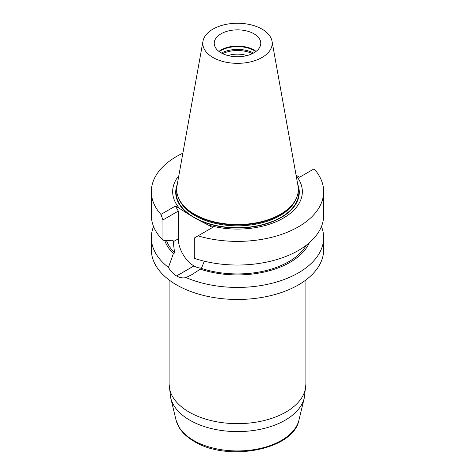 <?xml version="1.0" encoding="UTF-8"?>
<svg xmlns="http://www.w3.org/2000/svg" width="475" height="475" viewBox="0 0 475 475"><rect width="100%" height="100%" fill="white"/><g stroke="black" fill="none" stroke-linecap="round" stroke-linejoin="round"><path stroke-width="0.71" d="M321.444 226.492A86.159 49.744 180 0 1 323.659 237.69L323.659 249.725A86.159 49.744 180 0 1 270.471 295.682A86.159 49.744 180 0 1 176.575 284.899A86.159 49.744 180 0 1 151.341 249.725L151.341 237.69A86.159 49.744 180 0 1 153.556 226.492M253.959 33.796A23.275 13.437 180 0 1 260.775 43.296A23.275 13.437 180 0 1 237.5 56.739A23.275 13.437 180 0 1 214.225 43.296A23.275 13.437 180 0 1 221.041 33.796A23.275 13.437 180 0 1 253.959 33.796M256.072 51.395A23.275 13.437 0 0 0 221.041 49.994A23.275 13.437 0 0 0 218.928 51.395M272.027 41.23L297.985 185.784A60.812 35.108 180 0 1 290.332 206.791L289.619 207.51A59.993 34.633 180 0 1 237.5 224.996A59.993 34.633 180 0 1 185.381 207.51L184.668 206.791A60.812 35.108 180 0 1 177.015 185.784L202.973 41.23A34.711 20.039 180 0 1 225.892 24.409A34.711 20.039 180 0 1 262.046 29.129A34.711 20.039 180 0 1 272.027 41.23A34.711 20.039 180 0 1 237.5 63.341A34.711 20.039 180 0 1 202.973 41.23M290.332 206.791A60.812 35.108 180 0 1 237.5 224.515A60.812 35.108 180 0 1 184.668 206.791M219.177 51.585A23.821 13.751 180 0 1 220.655 50.647A23.821 13.751 180 0 1 255.823 51.585M228.036 55.575A19.154 11.056 180 0 1 246.964 55.575M222.621 53.633A23.275 13.437 180 0 1 252.379 53.633M177.27 184.365A61.786 35.672 0 0 0 190.285 215.317L197.653 219.569A61.786 35.672 0 0 0 269.646 222.775A61.786 35.672 0 0 0 297.73 184.365M178.826 175.703A64.849 37.442 0 0 0 179.562 208.454L190.285 215.317M197.653 219.569L208.377 225.091A64.849 37.442 0 0 0 282.756 218.458A64.849 37.442 0 0 0 296.174 175.703M208.377 225.091L212.533 227.489L194.287 238.023L194.287 258.329A86.159 49.744 0 0 0 280.511 258.394A86.159 49.744 0 0 0 323.659 215.294L323.659 191.639A86.159 49.744 0 0 0 314.088 168.857L299.594 177.223L296.085 175.198M198.039 235.861A86.159 49.744 0 0 0 323.659 191.639M323.659 237.69A86.159 49.744 180 0 1 276.135 282.15A86.159 49.744 180 0 1 185.998 277.566L192.031 274.562L201.418 268.387L204.292 261.191M201.418 268.387A72.509 41.859 0 0 0 306.357 245.195M200.183 269.099A74.189 42.833 0 0 0 309.356 242.737M185.998 277.566C182.958 278.308 179.829 277.78 176.599 275.975A86.159 49.744 180 0 1 176.558 275.951C173.375 274.051 170.662 271.207 168.429 267.425A86.159 49.744 180 0 1 151.341 237.69M164.706 240.356A74.189 42.833 0 0 0 173.375 253.62L168.429 267.425M166.464 240.463A72.509 41.859 0 0 0 174.61 252.908L173.375 253.62M162.961 240.243L162.961 219.943L160.912 214.421A86.159 49.744 180 0 1 151.341 191.639L151.341 215.294A86.159 49.744 0 0 0 162.961 240.243L171.772 240.772L173.019 240.053L174.61 252.908M151.341 191.639A86.159 49.744 180 0 1 182.869 153.176M201.703 268.037A22.123 12.772 60 0 1 193.99 265.935L193.948 265.911A22.123 12.772 60 0 1 178.309 238.818L178.309 211.084L175.406 206.055L179.562 208.454M162.961 219.943L178.309 211.084M160.912 214.421L175.406 206.055M179.283 199.547A59.993 34.633 0 0 0 195.083 215.686A59.993 34.633 0 0 0 253.555 224.568A59.993 34.633 0 0 0 295.717 199.547M221.445 53.028A23.821 13.751 180 0 1 253.555 53.028M298.169 187.019A61.358 35.423 180 0 1 265.157 223.933A61.358 35.423 180 0 1 194.115 217.36A61.358 35.423 180 0 1 176.831 187.019M176.599 275.975L193.99 265.935M176.558 275.951L193.948 265.911M173.019 241.87L178.309 238.818M170.739 398.032L176.029 420.037A62.059 35.827 0 0 0 193.616 440.45A62.059 35.827 0 0 0 257.242 449.083A62.059 35.827 0 0 0 298.971 420.037L304.261 398.032A67.397 38.914 180 0 1 258.94 429.578A67.397 38.914 180 0 1 189.84 420.203A67.397 38.914 180 0 1 170.739 398.032L169.094 384.162A68.406 39.49 0 0 0 189.133 412.086A68.406 39.49 0 0 0 263.678 420.648A68.406 39.49 0 0 0 305.906 384.162L304.261 398.032M192.025 274.55L193.141 273.903M169.094 279.971L169.094 384.162M305.906 279.971L305.906 384.162M298.971 420.037C293.592 450.003 227.329 462.151 194.257 441.465C187.376 437.493 182.275 432.731 178.944 427.168L176.029 420.037"/></g></svg>
